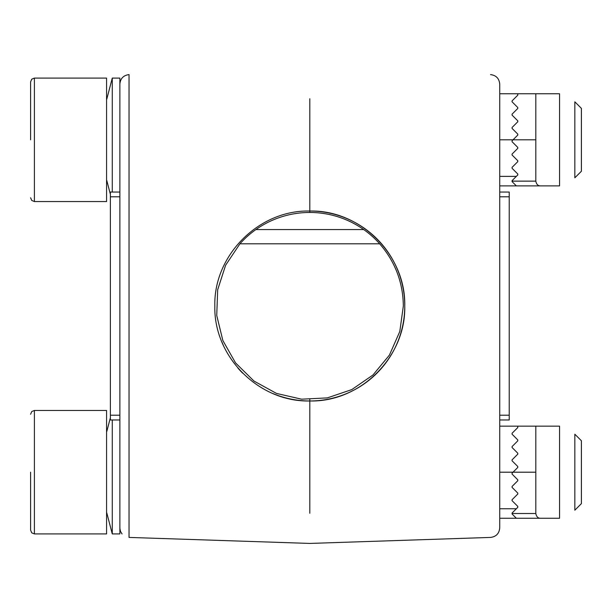 <?xml version="1.0" encoding="UTF-8"?>
<svg xmlns="http://www.w3.org/2000/svg" width="612" height="612" viewBox="0 0 612 612"><rect width="100%" height="100%" fill="white"/><g stroke="black" fill="none" stroke-linecap="round" stroke-linejoin="round"><path stroke-width="0.92" d="M129.048 537.42L309.794 543.425L490.549 537.42C496.141 536.701 499.201 533.534 499.729 527.927L499.729 84.089C499.201 78.481 496.141 75.314 490.549 74.595C496.141 75.314 499.201 78.481 499.729 84.089M309.802 98.746L309.802 211.041C360.606 209.763 405.993 255.235 404.762 305.946C406.085 356.658 360.644 402.275 309.802 400.975L309.802 513.269M309.802 431.123L309.802 399.552M309.802 212.471L309.802 180.892M106.572 513.981L106.763 512.802L112.271 533.924L119.868 533.924L119.868 84.058C120.411 78.466 123.471 75.307 129.048 74.595L129.048 537.435M309.802 400.975C258.991 402.252 213.603 356.781 214.835 306.077C213.512 255.357 258.952 209.74 309.802 211.041A94.967 94.967 0 0 1 404.762 306.008A94.967 94.967 0 0 1 273.449 393.746M119.868 84.058L119.868 84.066C120.411 78.466 123.471 75.314 129.048 74.603C123.456 75.314 120.396 78.474 119.868 84.089L119.868 84.089M119.868 192.053L110.374 192.053L110.374 419.97L119.868 419.97M499.729 192.053L509.23 192.053L509.23 419.97L499.729 419.97M222.08 342.391A94.967 94.967 0 0 0 223.181 344.938M237.9 368.049A94.967 94.967 0 0 0 242.658 373.167M363.704 229.561A93.544 93.544 0 0 0 239.935 243.805L225.614 265.226L217.681 289.744L216.74 315.501L222.86 340.532L235.582 362.939L253.926 381.031L276.517 393.432L301.639 399.192L327.374 397.884L351.778 389.599L372.991 374.98L389.408 355.121L399.789 331.528L403.339 306.008C403.025 282.392 395.138 261.653 379.662 243.805A93.544 93.544 0 0 0 363.704 229.561L255.893 229.561M379.662 243.805L239.935 243.805M30.6 472.196L30.6 530.13L30.6 472.196M34.402 533.924L34.402 410.468L106.572 410.468L106.572 533.924L34.402 533.924L31.732 532.838L30.6 530.13M574.844 472.196L574.844 510.186L581.4 503.63L581.4 440.762L574.844 434.214L574.844 472.196M112.271 533.924L112.271 419.97M535.814 426.143L559.559 426.143L559.559 518.257L540.564 518.257C538.04 518.326 536.456 516.742 535.814 513.506L535.814 426.143L499.729 426.143L517.301 426.143L517.775 426.618L517.301 426.143M499.729 518.257L540.564 518.257M516.352 518.257L512.076 513.981L512.076 513.032L517.775 507.333L517.775 506.384L512.076 500.685L512.076 499.736L517.775 494.037L517.775 493.088L512.076 487.389L512.076 486.441L517.775 480.741L517.775 479.793L512.076 474.101L512.076 473.145L517.775 467.453L517.775 466.497L512.076 460.805L512.076 459.849L517.775 454.158L517.775 453.201L512.076 447.51L512.076 446.561L517.775 440.862L517.775 439.913L512.076 434.214L512.076 433.265L517.775 427.566L517.775 426.618M517.775 466.497L512.076 460.805M516.352 508.763L499.729 508.763L499.729 472.196L535.814 472.196M30.6 139.819L30.6 81.893L30.6 139.819M34.402 201.547L34.402 78.091L106.572 78.091L106.572 201.547L34.402 201.547L31.732 200.453L30.6 197.745M574.844 139.819L574.844 177.801L581.4 171.253L581.4 108.385L574.844 101.829L574.844 139.819M119.868 139.819L119.868 78.091L112.271 78.091L112.271 192.053M535.814 93.758L559.559 93.758L559.559 185.88L540.564 185.88C538.04 185.949 536.456 184.365 535.814 181.129L535.814 93.758L499.729 93.758L517.301 93.758L517.775 94.233L517.301 93.758M535.814 139.819L513.024 139.819L512.076 140.768L512.076 141.716L517.775 147.415L517.775 148.364L512.076 154.063L512.076 155.012L517.775 160.711L517.775 161.66L512.076 167.359L512.076 168.308L517.775 174.007L517.775 174.956L512.076 180.655L512.076 181.603L516.352 185.88L499.729 185.88L540.564 185.88M499.729 139.819L513.024 139.819L517.775 135.068L517.775 134.12L512.076 128.421L512.076 127.472L517.775 121.773L517.775 120.824L512.076 115.125L512.076 114.176L517.775 108.477L517.775 107.528L512.076 101.829L512.076 100.881L517.775 95.181L517.775 94.233M517.775 134.12L512.076 128.421M119.868 415.219L110.374 415.219M119.868 196.796L110.374 196.796M509.23 196.796L499.729 196.796M509.23 415.219L499.729 415.219M512.076 513.506L535.814 513.506M512.076 181.129L535.814 181.129M499.729 176.378L516.352 176.378M119.868 527.391L119.96 529.25M119.868 518.456L119.868 515.388M119.868 507.493L119.868 502.59M119.868 84.525L119.868 486.219M121.704 78.474L122.66 77.364M119.967 529.296L120.411 531.094M119.898 528.653L120.564 531.507L122.048 533.978M34.402 410.468L31.732 411.562L30.6 414.27M106.763 431.59L110.374 417.751M34.402 78.091L31.732 79.185L30.6 81.893M110.374 194.264L106.763 180.425L106.572 181.603M106.763 99.213L112.271 78.091"/></g></svg>

